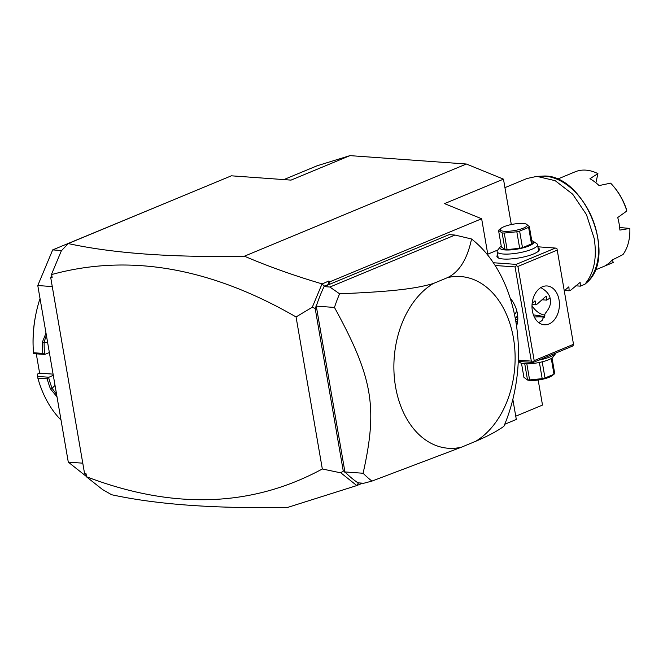 <?xml version="1.0" encoding="UTF-8"?>
<svg xmlns="http://www.w3.org/2000/svg" width="663" height="663" viewBox="0 0 663 663"><rect width="100%" height="100%" fill="white"/><g stroke="black" fill="none" stroke-linecap="round" stroke-linejoin="round"><path stroke-width="0.99" d="M283.855 179.59L317.221 165.742L349.965 155.631L466.371 164.018L503.474 179.151L511.314 224.542M538.174 380.023L542.5 405.085L515.748 416.198M86.157 474.426L84.591 473.672L86.041 473.772L86.596 476.921L102.566 489.559L111.616 494.731C156.799 504.576 215.525 508.786 287.808 507.369L356.793 485.565L340.898 472.876L322.326 468.981L296.063 316.947L312.29 307.226L321.986 284.021L324.522 286.118L324.041 286.607L329.867 287.029L339.589 293.792A137.324 96.458 94.1 0 0 334.459 307.441L316.284 306.132L344.926 471.94A137.324 96.458 94.1 0 0 345.895 472.901A137.324 96.458 94.1 0 0 357.937 482.838L363.755 483.252L371.935 481.098L461.523 447.169L475.736 441.268C487.703 436.213 497.093 431.215 503.897 426.292A137.324 96.458 -85.9 0 0 471.55 238.987L455.017 235.05L329.867 287.029M84.591 473.672L50.695 277.457L52.153 277.565L51.581 274.175L61.328 250.854L68.231 243.561L231.37 175.811L291.032 180.112L349.965 155.631M68.231 243.561C113.414 253.407 172.14 257.617 244.423 256.191L466.371 164.018M50.695 277.457L51.813 275.593M51.631 274.557C128.92 253.349 210.395 267.479 296.063 316.947M86.563 476.78C173.217 509.797 251.799 507.195 322.326 468.981M356.793 485.565L362.562 483.17M358.492 482.871L356.785 485.457M503.474 179.151L444.541 203.624L481.645 218.765L330.108 281.692L328.516 284.46L324.522 286.118M481.645 218.765L487.976 255.388M512.839 399.358L516.311 419.455L504.75 424.262M455.017 235.05L449.199 234.627L324.373 286.474M328.516 284.46L328.616 281.087L321.986 284.021M330.108 281.692L328.616 281.087M244.423 256.191C268.225 266.393 294.074 275.617 321.953 283.855M316.243 305.9L315.182 308.452L312.29 307.226M324.041 286.607A137.324 96.458 94.1 0 0 316.815 304.541L316.077 305.834M316.541 305.204L316.218 305.759M316.815 304.541A137.324 96.458 94.1 0 0 316.284 306.132M344.992 472.313L345.895 472.901M340.898 472.876L343.219 470.788L344.967 472.164M343.219 470.788L315.182 308.452M471.55 238.987C467.291 259.183 459.268 272.062 447.475 277.64L433.262 283.54C415.237 288.761 392.728 291.596 339.589 293.792M344.926 471.94L363.1 473.249A137.324 96.458 94.1 0 0 371.935 481.098M363.1 473.249C377.918 407.065 372.805 377.446 334.459 307.441M433.262 283.54A86.082 60.466 94.1 0 0 395.571 386.877A86.082 60.466 94.1 0 0 461.523 447.169M475.736 441.268A86.082 60.466 94.1 0 0 513.427 337.931A86.082 60.466 94.1 0 0 447.475 277.64M345.44 472.545L344.826 472.288M497.872 249.976L487.761 254.169M538.746 360.133A20.495 4.856 -9.8 0 0 550.464 356.769A20.495 4.856 -9.8 0 0 555.702 353.503L553.083 357.001A17.213 4.077 -9.8 0 1 548.682 359.744A17.213 4.077 -9.8 0 1 520.173 362.686L518.275 361.426L533.077 362.487L572.36 346.177L573.619 344.951L557.011 248.799L555.412 248.061L537.9 246.802M531.999 305.635A22.55 15.133 -112.6 0 0 534.179 308.693M533.077 362.487L531.336 361.111L518.325 360.175M531.336 361.111L515.06 266.924L495.145 265.49M510.187 298.151A22.55 15.133 67.4 0 1 510.361 298.35A22.55 15.133 67.4 0 1 517.38 313.599A22.55 15.133 67.4 0 1 517.695 316.019A22.55 15.133 67.4 0 1 516.543 325.989M515.06 266.924L516.32 265.697L516.129 264.38L493.347 262.739M555.412 248.061L516.129 264.38M538.083 247.879A21.523 5.097 170.2 0 1 538.936 250.573A21.523 5.097 170.2 0 1 533.433 253.995A21.523 5.097 170.2 0 1 497.797 257.675A21.523 5.097 170.2 0 1 497.689 254.857M573.619 344.951L557.011 248.799M557.21 250.125L517.919 266.443L534.187 360.631L573.478 344.321M534.187 360.631L532.928 361.849M532.372 310.914A19.476 13.674 -85.9 0 1 547.099 285.96A19.476 13.674 -85.9 0 1 559.033 299.842A19.476 13.674 -85.9 0 1 544.298 324.804A19.476 13.674 -85.9 0 1 532.372 310.914M517.919 266.443L516.32 265.697M538.77 322.641L542.052 320.536L545.301 313.326C549.594 308.262 551.26 303.563 550.298 299.212C549.751 294.786 546.602 290.933 540.859 287.643L540.826 287.585M531.991 305.8A20.495 13.757 -112.6 0 0 533.889 308.353A20.495 13.757 -112.6 0 0 544.994 315.124M533.392 314.859L544.58 316.558M515.623 320.279L517.687 318.389M517.38 321.174A16.401 3.887 -9.8 0 0 515.913 321.945M544.248 317.386A16.401 3.887 -9.8 0 0 534.337 317.08M515.292 318.439A19.476 13.674 94.1 0 0 517.646 315.547A20.495 13.757 67.4 0 1 516.353 324.704M510.203 298.209A20.495 13.757 67.4 0 1 510.659 298.715M514.529 314.627A16.401 11.52 94.1 0 0 516.784 310.889M531.767 240.661A17.213 4.077 170.2 0 1 533.085 241.224L536.723 243.636A20.495 4.856 170.2 0 1 537.536 244.697L538.522 250.39A20.495 4.856 170.2 0 1 538.422 251.136M537.536 244.697A20.495 4.856 170.2 0 1 531.892 249.238A20.495 4.856 170.2 0 1 510.162 253.962A20.495 4.856 170.2 0 1 497.142 251.675A20.495 4.856 170.2 0 1 497.548 250.407L500.175 246.909A17.213 4.077 170.2 0 1 501.228 245.932M498.468 258.031A20.495 4.856 170.2 0 1 498.128 257.368L497.142 251.675M533.085 241.224A17.213 4.077 170.2 0 1 529.024 245.932A17.213 4.077 170.2 0 1 508.861 249.992A17.213 4.077 170.2 0 1 500.175 246.909M525.784 223.92L529.331 226.58L532.19 243.106A15.779 3.738 170.2 0 1 531.486 243.909L522.485 247.655A15.779 3.738 170.2 0 1 519.676 248.302L507.096 249.595A15.779 3.738 170.2 0 1 504.991 249.437L501.41 246.992L498.551 230.459A15.779 3.738 -9.8 0 1 499.256 229.655L501.245 228.155A13.732 3.249 -9.8 0 0 504.344 231.296A13.732 3.249 -9.8 0 0 521.839 228.718A13.732 3.249 -9.8 0 0 525.784 223.92A13.732 3.249 -9.8 0 0 523.148 223.481A13.732 3.249 -9.8 0 0 501.245 228.155M531.486 243.909L528.626 227.384A15.779 3.738 -9.8 0 0 529.331 226.58M522.485 247.655L519.626 231.122L528.626 227.384M519.676 248.302L516.825 231.777A15.779 3.738 -9.8 0 0 519.626 231.122M507.096 249.595L504.236 233.061L516.825 231.777M504.991 249.437L502.14 232.912A15.779 3.738 -9.8 0 0 503.142 233.011A15.779 3.738 -9.8 0 0 504.236 233.061M502.14 232.912L498.551 230.459M555.702 353.503A20.495 4.856 -9.8 0 0 556.017 352.965M551.268 358.468L553.995 374.255L544.994 377.993A15.779 3.738 170.2 0 1 542.193 378.648L529.604 379.932A15.779 3.738 170.2 0 1 528.51 379.874A15.779 3.738 170.2 0 1 527.508 379.783L524.74 363.763M521.491 363.249L523.919 377.33L527.475 379.99A13.732 3.249 170.2 0 0 530.102 380.429A13.732 3.249 170.2 0 0 552.006 375.755L553.995 374.255A15.779 3.738 170.2 0 0 554.699 373.451L552.03 357.97M542.201 361.816L544.994 377.993M526.604 379.725L527.508 379.783M526.828 363.838L529.604 379.932M539.392 362.454L542.193 378.648M86.522 476.573L68.289 462.128L82.776 463.172M179.217 197.475L52.684 249.893L61.626 250.539M52.269 286.573L37.783 285.529L52.684 249.893M68.289 462.128L37.783 285.529M42.78 353.404L44.711 354.448L33.548 353.644L33.465 352.733L42.78 353.404A100.436 70.543 -85.9 0 1 42.391 342.133L45.996 333.083M33.465 352.733A100.436 70.543 -85.9 0 1 33.208 348.357A100.436 70.543 -85.9 0 1 35.545 315.928A100.436 70.543 -85.9 0 1 40.029 298.507M33.208 348.357L33.15 347.022A92.232 64.783 -85.9 0 1 35.296 317.237L35.545 315.928M49.36 352.525L44.711 354.448M44.595 354.34A99.201 69.681 -85.9 0 1 44.131 342.141L46.36 335.188M42.391 342.133L47.62 342.448M57.018 396.888L50.471 388.883A100.436 70.543 -85.9 0 1 47.172 378.83L37.857 378.159L37.343 374.106L39.623 373.161L53.09 374.131M61.021 420.035A100.436 70.543 -85.9 0 1 37.857 378.159M50.471 388.883L52.112 388.327A99.201 69.681 -85.9 0 1 48.581 377.404L47.172 378.83M53.289 375.283L48.581 377.404M48.648 377.214L37.476 376.41M36.283 353.843L39.623 373.161M56.604 394.46L52.112 388.327L55.029 385.36M504.941 187.646L526.944 178.513L536.897 176.366L555.18 180.684L572.666 194.176L586.448 214.572L594.181 238.448C597.197 257.808 594.089 273.09 584.857 284.278L587.252 282.223A59.703 40.07 -112.6 0 0 591.736 217.149A59.703 40.07 -112.6 0 0 541.87 176.184L536.897 176.366M575.84 285.819L580.365 286.143L584.857 284.278M535.074 300.903L532.157 303.339M534.734 301.002L535.232 301.035L535.472 304.789L537.146 304.093L545.268 296.875L546.461 296.378L546.693 300.132L550.05 298.06M568.746 286.922L564.296 290.767M568.406 287.021L568.904 287.054L569.144 290.808L570.818 290.112L580.133 282.388L580.365 286.143M564.611 290.477L569.144 290.808M542.16 299.8L546.693 300.132M532.049 304.541L535.472 304.789M595.051 270.073L612.894 262.664A49.195 33.017 -112.6 0 0 613.267 262.507L604.996 265.83A49.195 33.017 -112.6 0 0 611.982 260.128L622.947 254.6A49.195 33.017 67.4 0 0 629.85 228.412L619.897 230.094A49.195 33.017 -112.6 0 0 619.126 223.829A49.195 33.017 -112.6 0 0 617.725 217.522L626.842 211A49.195 33.017 -112.6 0 0 613.631 186.494A49.195 33.017 -112.6 0 0 610.606 183.145L599.103 185.574A49.195 33.017 -112.6 0 0 589.946 178.712L597.918 173.631L595.896 182.781M612.372 259.937L613.267 262.507M613.631 186.494L614.22 187.19A47.139 31.642 67.4 0 1 626.262 208.77L626.842 211M597.918 173.631A49.195 33.017 -112.6 0 0 575.161 171.808L557.318 179.217M619.656 227.542L629.85 228.412M541.87 176.184C582.686 171.709 618.256 254.899 587.269 282.206"/></g></svg>
